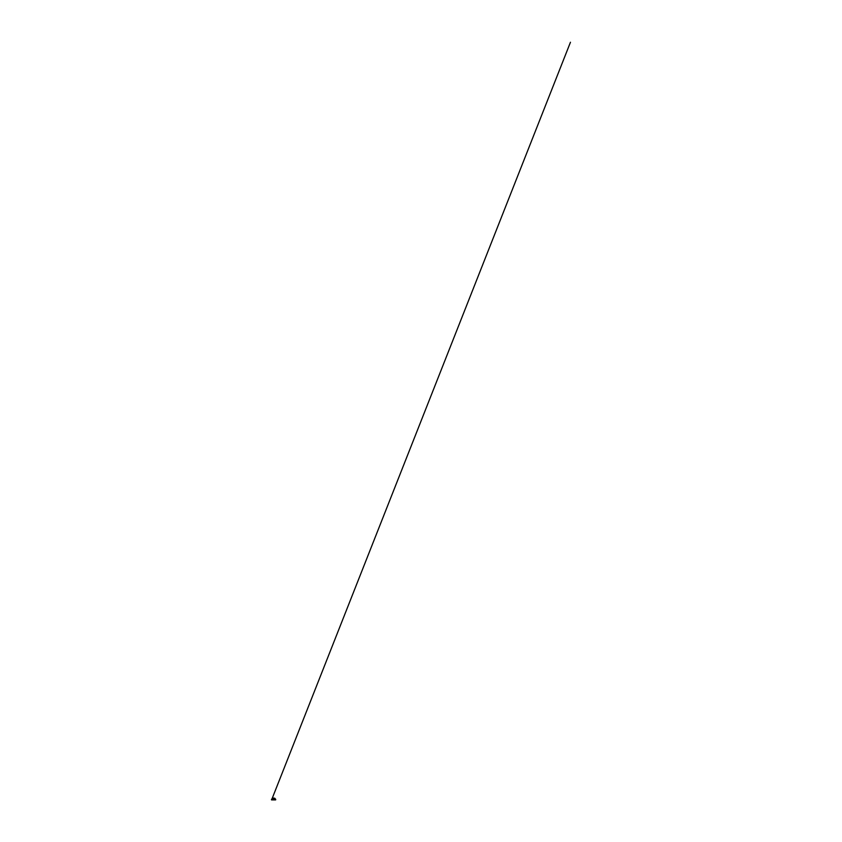 <?xml version="1.0" encoding="UTF-8"?>
<svg xmlns="http://www.w3.org/2000/svg" width="842" height="842" viewBox="0 0 842 842"><rect width="100%" height="100%" fill="white"/><g stroke="black" fill="none" stroke-linecap="round" stroke-linejoin="round"><path stroke-width="1.26" d="M275.071 799.9L271.545 799.9L275.071 799.9M274.26 799.363L273.839 798.753L274.334 799.247L271.492 799.247L272.061 799.247L271.513 799.868L272.608 799.868L272.429 798.805L273.376 798.121L271.703 799.247M274.397 799.247L274.566 799.868L275.671 799.868L275.692 799.247L274.429 799.247M275.123 799.247L275.639 799.9L275.123 799.247M275.481 799.247L274.281 798.121L274.576 799.247L275.566 799.247M273.766 798.069L274.966 798.363M272.608 799.9L274.566 799.9L273.587 799.9L273.587 799.247M271.492 799.247L271.545 799.9L271.492 799.247M272.903 798.121L272.219 798.363M271.913 799.111L570.455 42.247L271.861 799.247"/></g></svg>
